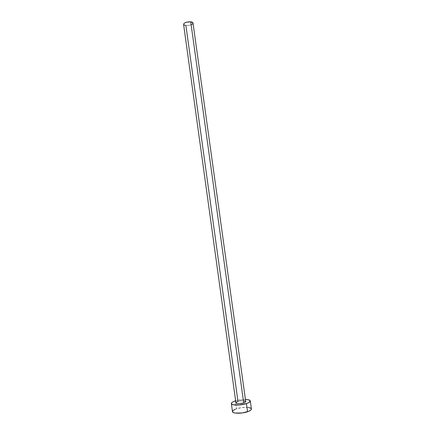 <?xml version="1.0" encoding="UTF-8"?>
<svg xmlns="http://www.w3.org/2000/svg" width="435" height="435" viewBox="0 0 435 435"><rect width="100%" height="100%" fill="white"/><g stroke="black" fill="none" stroke-linecap="round" stroke-linejoin="round"><path stroke-width="0.33" stroke-dasharray="2.17 1.63" d="M183.733 24.675L183.586 24.338C183.728 24.953 184.5 25.355 185.908 25.534L237.978 401.516C236.607 401.973 235.922 402.435 235.933 402.908M251.408 408.933L251.414 408.971C251.381 406.888 242.137 406.801 236.45 408.786L235.357 400.863L236.45 408.786C233.78 409.699 232.453 410.64 232.469 411.602L232.464 411.553M235.639 400.776L245.416 399.417L240.484 399.732L235.639 400.776M245.71 401.538L245.715 401.548C244.611 400.526 242.034 400.515 237.978 401.516L240.647 400.923L244.133 400.825M248.303 407.47L241.583 407.628L235.063 409.302M191.786 24.49L189.453 25.312L185.908 25.534C189.954 25.578 192.319 24.735 193.004 23.011"/><path stroke-width="0.65" d="M183.586 24.322L235.933 402.908C237.031 403.936 239.62 403.941 243.709 402.93L190.72 21.81C186.642 21.755 184.266 22.598 183.586 24.322L184.222 23.224L186.245 22.256L190.72 21.81L243.709 402.93L239.103 403.691L236.836 403.511L235.933 402.892L236.678 402.054L237.978 401.516L185.908 25.534L183.733 24.675M251.414 408.971L250.881 410.047L248.967 411.205L242.3 412.945L235.417 413.081L233.269 412.483L232.469 411.597C232.41 413.674 241.838 413.794 247.575 411.744L246.438 403.604C240.702 405.594 231.289 405.54 231.366 403.571C231.349 402.652 232.681 401.755 235.357 400.863L232.834 401.907L231.502 403.006L231.578 404.001L233.073 404.729L239.288 404.99L246.438 403.604L247.575 411.744C250.179 410.825 251.457 409.9 251.414 408.971L250.294 400.945C250.332 401.826 249.043 402.718 246.438 403.604L248.956 402.533L250.288 400.907L248.434 399.749L245.416 399.417C248.412 399.515 250.033 400.026 250.294 400.945M244.133 400.825L245.71 401.538M245.715 401.548L245.008 402.38L243.709 402.93C245.063 402.467 245.731 402.011 245.715 401.548L193.004 23.011C192.874 22.392 192.107 21.989 190.72 21.81L192.874 22.685L192.732 23.767L191.786 24.49M235.063 409.302L233.106 410.439L232.464 411.553M251.408 408.933L250.495 408.03L248.303 407.47M232.469 411.602L231.366 403.571"/></g></svg>
